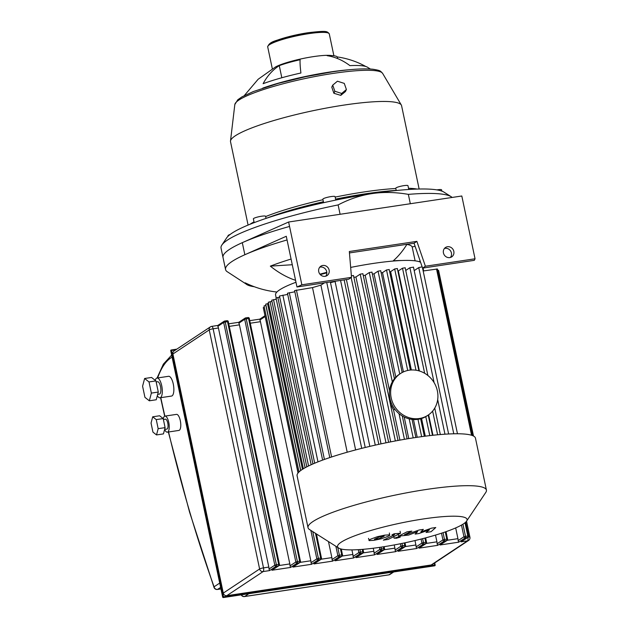 <?xml version="1.0" encoding="UTF-8"?>
<svg xmlns="http://www.w3.org/2000/svg" width="629" height="629" viewBox="0 0 629 629"><rect width="100%" height="100%" fill="white"/><g stroke="black" fill="none" stroke-linecap="round" stroke-linejoin="round"><path stroke-width="0.94" d="M163.391 419.504L165.411 419.197A4.993 1.769 -98.5 0 1 167.841 423.466A4.993 1.769 -98.5 0 1 167.172 428.962A4.993 1.769 -98.5 0 1 166.897 429.072L164.625 429.418A8.114 2.878 -98.5 0 0 167.361 432.162A8.114 2.878 -98.5 0 0 167.809 431.981A8.114 2.878 -98.5 0 0 168.887 423.05A8.114 2.878 -98.5 0 0 164.947 416.107A8.114 2.878 -98.5 0 0 164.499 416.288A8.114 2.878 -98.5 0 0 163.265 418.906M164.947 416.107L176.497 414.377A8.114 2.878 81.5 0 1 180.437 421.32A8.114 2.878 81.5 0 1 179.351 430.252A8.114 2.878 81.5 0 1 178.903 430.425L167.361 432.162M157.329 395.688A9.985 3.538 -98.5 0 0 160.002 397.787A9.985 3.538 -98.5 0 0 160.552 397.575A9.985 3.538 -98.5 0 0 161.889 386.576A9.985 3.538 -98.5 0 0 157.038 378.037A9.985 3.538 -98.5 0 0 156.487 378.249A9.985 3.538 -98.5 0 0 155.229 380.341M171.662 355.094L163.351 364.152L157.061 378.029L168.58 376.299A9.985 3.538 81.5 0 1 173.431 384.846A9.985 3.538 81.5 0 1 172.102 395.838A9.985 3.538 81.5 0 1 171.552 396.058L160.002 397.787M157.682 394.352L159.452 394.084A6.243 2.209 -98.5 0 0 159.79 393.951A6.243 2.209 -98.5 0 0 160.623 387.079A6.243 2.209 -98.5 0 0 157.596 381.74L156.157 381.952M461.041 541.836L467.661 537.433A1.25 1.156 56.4 0 0 468.102 537.268L461.041 541.836L467.504 540.861A3.121 2.878 56.4 0 0 468.597 540.445L432.257 564.559A3.121 2.878 -123.6 0 1 431.172 564.976L226.802 595.679A3.121 2.878 -123.6 0 1 223.279 593.092L172.896 354.009A3.121 2.878 -123.6 0 1 174.06 350.974L210.393 326.868A3.121 2.878 56.4 0 0 209.237 329.895A3.121 0.48 -11.9 0 1 213.121 328.802A3.121 1.109 -98.5 0 0 211.659 326.38A3.121 1.109 -98.5 0 0 211.486 326.443A3.121 2.878 56.4 0 0 210.393 326.868A3.121 3.121 0 0 1 211.659 326.38L217.791 325.452M228.807 323.801L238.808 322.3L238.863 323.164A3.121 1.109 81.5 0 1 239.445 324.847L289.827 563.922A3.121 1.109 81.5 0 1 290.008 565.872L290.614 567.437L271.909 570.244L278.969 565.683A1.25 1.25 0 0 0 279.504 564.386L278.686 564.378A1.25 0.44 81.5 0 1 278.537 565.848A1.25 1.156 56.4 0 0 278.969 565.683M259.856 319.139L259.879 320.012A3.121 1.109 81.5 0 1 260.461 321.686L310.844 560.769A3.121 1.109 81.5 0 1 311.025 562.711L311.63 564.276L318.258 559.881L320.562 559.535A1.25 1.156 56.4 0 0 321.002 559.37A1.25 1.25 0 0 0 321.529 558.072L320.711 558.065A1.25 0.44 81.5 0 1 320.562 559.535L313.942 563.93L321.002 559.37M311.63 564.276L292.925 567.091L299.986 562.523A1.25 1.25 0 0 0 300.52 561.225L299.695 561.217A1.25 0.44 81.5 0 1 299.553 562.696A1.25 1.156 56.4 0 0 299.986 562.523M328.48 541.593L331.86 557.609A3.121 1.109 81.5 0 1 332.041 559.551L332.647 561.123L339.267 556.728L341.578 556.382A1.25 1.156 56.4 0 0 342.019 556.209A1.25 1.25 0 0 0 342.546 554.912L341.728 554.904A1.25 0.44 81.5 0 1 341.578 556.382L334.958 560.777L342.019 556.209M351.91 549.888L352.869 554.456A3.121 1.109 81.5 0 1 353.05 556.398L353.655 557.962L360.283 553.567L362.595 553.221A1.25 1.156 56.4 0 0 363.027 553.056A1.25 1.25 0 0 0 363.562 551.759L362.736 551.751A1.25 0.44 81.5 0 1 362.595 553.221L355.967 557.616L363.027 553.056M373.241 548.236L373.885 551.295A3.121 1.109 81.5 0 1 374.066 553.237L374.672 554.809L381.3 550.414L383.604 550.061A1.25 1.156 56.4 0 0 384.044 549.895A1.25 1.25 0 0 0 384.571 548.598L383.753 548.59A1.25 0.44 81.5 0 1 383.604 550.061L376.983 554.464L384.044 549.895M394.226 544.942L394.902 548.142A3.121 1.109 81.5 0 1 395.083 550.084L395.688 551.649L402.308 547.254L404.62 546.908A1.25 1.156 56.4 0 0 405.06 546.743A1.25 1.25 0 0 0 405.587 545.445L404.769 545.429A1.25 0.44 81.5 0 1 404.62 546.908L398 551.303L405.06 546.743M414.983 540.555L415.911 544.981A3.121 1.109 81.5 0 1 416.091 546.923L416.697 548.496L423.325 544.101L425.636 543.747A1.25 1.156 56.4 0 0 426.069 543.582A1.25 1.25 0 0 0 426.604 542.284L425.778 542.277A1.25 0.44 81.5 0 1 425.636 543.747L419.008 548.15L426.069 543.582M435.504 535.075L436.927 541.828A3.121 1.109 81.5 0 1 437.108 543.77L437.713 545.335L444.341 540.94L446.645 540.594A1.25 1.156 56.4 0 0 447.085 540.429A1.25 1.25 0 0 0 447.612 539.132L446.794 539.116A1.25 0.44 81.5 0 1 446.645 540.594L440.025 544.989L447.085 540.429M455.679 527.92L457.943 538.668A3.121 1.109 81.5 0 1 458.124 540.61L458.73 542.182L465.35 537.787L467.661 537.433A1.25 0.44 81.5 0 0 467.811 535.963L463.943 536.749A1.25 1.156 56.4 0 0 465.35 537.787A1.25 0.44 -98.5 0 0 465.499 536.309L462.952 524.209M217.823 325.452L217.854 326.325A3.121 1.109 81.5 0 1 218.436 328L268.819 567.083A3.121 1.109 81.5 0 1 269 569.025L269.605 570.589L276.225 566.194L278.537 565.848L271.909 570.244M149.325 400.799L156.251 399.761L158.288 392.048L155.937 380.899L151.55 377.455L144.623 378.493L142.586 386.198L144.937 397.355L149.325 400.799L151.361 393.094L149.01 381.937L144.623 378.493M158.288 392.048L151.361 393.094M155.937 380.899L149.01 381.937M156.519 434.93L163.446 433.892L165.097 427.626L163.186 418.568L159.624 415.769L152.698 416.807L151.046 423.073L152.949 432.131L156.519 434.93L158.17 428.671L156.259 419.606L152.698 416.807M165.097 427.626L158.17 428.671M163.186 418.568L156.259 419.606M248.085 225.064L230.528 141.729A87.407 13.343 -11.9 0 1 230.497 141.038A87.407 13.343 -11.9 0 1 344.157 105.059A87.407 13.343 -11.9 0 1 401.326 105.035A87.407 13.343 -11.9 0 1 401.577 105.688L419.134 189.014M340.792 95.364L333.897 93.281L331.774 87.156L332.725 85.135L337.435 81.204L344.275 83.398L346.398 89.53L345.447 91.543L340.792 95.364L341.689 93.454L334.856 91.26L333.897 93.281M334.856 91.26L332.725 85.135M346.398 89.53L341.689 93.454M370.347 69.017L367.367 67.161A62.711 9.577 168.1 0 0 349.928 65.636A84.404 60.022 -92.9 0 0 327.151 55.69A34.587 5.276 -11.9 0 1 334.007 55.792A34.587 5.276 -11.9 0 1 337.238 56.932A84.404 83.217 143.6 0 1 365.795 66.493M244.304 95.584L258.134 79.27L275.573 66.918A31.466 4.804 -11.9 0 1 313.446 56.618A31.466 4.804 -11.9 0 1 330.17 55.407L334.007 55.792M300.119 59.747A84.404 5.795 77.5 0 0 300.914 73.003A62.711 9.577 168.1 0 0 263.111 83.688A84.404 57.931 -110.3 0 1 279.268 65.644A34.587 5.276 -11.9 0 1 300.119 59.747M337.584 58.56L337.238 56.932M281.816 77.744L279.268 65.644M395.814 188.503A91.15 13.917 168.1 0 0 363.845 191.979A91.15 13.917 168.1 0 0 335.171 197.089M322.96 199.715A91.15 13.917 168.1 0 0 265.658 216.557M254.014 221.864A91.15 13.917 168.1 0 0 249.941 224.301M417.129 189.07A91.15 13.917 168.1 0 0 408.528 188.275M335.603 199.134A93.65 14.294 -11.9 0 1 365.158 193.866A93.65 14.294 -11.9 0 1 396.215 190.39M266.539 218.224A93.65 14.294 -11.9 0 1 323.392 201.76M451.205 196.72L443.932 192.104A112.379 17.156 168.1 0 0 371.967 193.614A112.379 17.156 168.1 0 0 226.644 237.888L221.856 245.058A118.622 18.107 -11.9 0 1 338.127 204.92C349.299 199.078 360.582 195.305 371.967 193.614C383.352 191.884 395.484 192.136 408.355 194.369A118.622 18.107 -11.9 0 1 451.205 196.72A118.622 18.107 -11.9 0 1 452.149 197.451M230.096 234.491A6.243 0.951 168.1 0 0 228.028 235.678L228.13 236.158M441.873 191.114L441.605 189.84A6.243 0.951 168.1 0 0 437.509 189.793A6.243 0.951 168.1 0 0 436.911 189.887M408.779 189.478L407.977 185.689A6.243 0.951 168.1 0 0 399.211 186.648A6.243 0.951 168.1 0 0 395.767 188.26L396.239 190.524M335.8 200.077L335.076 196.641A6.243 0.951 168.1 0 0 329.887 196.775A6.243 0.951 168.1 0 0 323.196 198.795A6.243 0.951 168.1 0 0 322.858 199.212L323.589 202.695M266.043 218.397L265.595 216.282A6.243 0.951 168.1 0 0 264.99 216.014A6.243 0.951 168.1 0 0 258.024 216.926A6.243 0.951 168.1 0 0 253.377 218.853L254.179 222.635M301.849 284.803L351.501 277.342L348.686 279.213L296.967 286.981L301.849 284.803L288.617 222.013L242.299 242.66A118.622 18.107 168.1 0 0 223.012 257.442L221.038 248.085A118.622 18.107 -11.9 0 1 221.856 245.058M408.355 194.369L410.328 203.733L340.1 214.285L338.127 204.92M287.06 239.956A118.622 18.107 168.1 0 0 244.846 254.737A118.622 18.107 168.1 0 0 231.936 261.538A118.622 18.107 168.1 0 0 225.552 269.519L223.012 257.442A118.622 18.107 -11.9 0 1 289.552 226.44M466.608 521.087L485.785 492.428A91.15 13.917 168.1 0 0 486.414 490.093A91.15 13.917 168.1 0 0 410.666 492.075A91.15 13.917 168.1 0 0 312.935 521.551A91.15 13.917 168.1 0 0 308.029 527.684A91.15 13.917 168.1 0 0 309.547 529.563L338.654 548.048A66.179 10.103 -11.9 0 1 341.115 542.237A66.179 10.103 -11.9 0 1 417.003 519.971A66.179 10.103 -11.9 0 1 466.608 521.087A66.179 10.103 -11.9 0 1 463.502 523.847A66.179 10.103 -11.9 0 1 397.544 544.313A66.179 10.103 -11.9 0 1 338.654 548.048M308.029 527.684L297.092 475.768A91.15 13.917 -11.9 0 1 301.991 469.635A91.15 13.917 -11.9 0 1 314.712 463.196L315.86 462.716A91.15 13.917 -11.9 0 1 413.898 437.776A91.15 13.917 -11.9 0 1 475.469 438.177L486.414 490.093M394.823 409.235L393.581 410.061L390.546 404.172L390.373 400.241M428.082 415.164L426.879 415.958A24.971 23.037 -123.6 0 1 389.972 398.621A24.971 23.037 -123.6 0 1 399.258 374.341L400.461 373.547A24.971 23.037 56.4 0 0 391.183 397.819A24.971 23.037 56.4 0 0 428.082 415.164A24.971 23.037 56.4 0 0 437.367 390.884A24.971 23.037 56.4 0 0 400.461 373.547M276.186 297.863L275.565 294.922A74.914 11.432 -11.9 0 1 279.598 289.883A74.914 11.432 -11.9 0 1 295.976 282.256M320.279 274.598A74.914 11.432 -11.9 0 1 326.844 272.86M350.668 267.427A74.914 11.432 -11.9 0 1 420.589 262.277M263.582 309.02L298.028 473.016M264.298 307.188L263.292 307.612L298.115 472.898M265.957 305.364L264.038 305.961L299.019 471.939M268.52 303.437L265.713 304.177L300.756 470.5M271.948 301.385L268.269 302.25L303.359 468.77M276.273 299.2L271.704 300.198L306.818 466.844M279.701 297.147L276.021 298.012L311.158 464.745M287.705 294.403L279.465 296.007L314.697 463.203M294.852 291.793L287.453 293.216L322.622 460.098M324.391 282.861L320.9 285.173A75.543 11.534 168.1 0 0 312.511 287.602L294.6 290.606L329.785 457.582M335.595 281.179L335.092 281.517A75.543 11.534 168.1 0 0 330.492 282.649M353.396 275.565L351.359 275.73M362.791 273.757L360.213 274.142L355.935 276.972A75.543 11.534 168.1 0 0 353.875 277.381M371.873 272.153L369.286 272.538L365.174 275.266A75.543 11.534 168.1 0 0 363.279 275.604M380.639 270.753L378.053 271.146L374.035 273.812A75.543 11.534 168.1 0 0 372.368 274.071M389.099 269.566L386.513 269.951L382.518 272.609A75.543 11.534 168.1 0 0 381.158 272.782M397.253 268.575L394.674 268.96L390.625 271.649A75.543 11.534 168.1 0 0 389.658 271.752M405.092 267.797L402.505 268.19L398.33 270.957A75.543 11.534 168.1 0 0 397.858 270.989M413.355 267.191L409.888 267.71L405.744 270.462M422.153 266.861L418.749 267.584L414.196 270.604M472.544 435.598L437.438 268.984L423.168 270.981M473.503 436.031L438.586 270.352L437.721 270.328M398.33 270.957L419.417 371M428.64 414.778L432.956 435.26M390.625 271.649L411.35 369.986M421.572 418.505L425.298 436.164M382.518 272.609L403.441 371.896M374.035 273.812L395.814 377.188M365.174 275.266L389.54 390.892M393.581 410.061L399.918 440.119M355.935 276.972L390.688 441.873M346.406 279.551L381.032 443.862M335.092 281.517L369.836 446.386M320.9 285.173L355.621 449.932M347.208 452.227L312.511 287.602M317.983 461.867L282.853 295.135M413.473 419.512L417.224 437.281M404.211 417.035L408.756 438.594M314.712 463.196A91.15 13.917 -11.9 0 1 315.86 462.716M374.554 539.305L379.075 538.621L384.201 536.16L379.68 536.844L374.42 539.218M381.308 538.794L387.613 536.498C389.595 535.594 390.232 535.051 389.516 534.854L384.799 535.137L377.447 536.671L371.126 538.974C369.16 539.871 368.531 540.413 369.239 540.61L373.996 540.319L381.308 538.794M368.515 538.369L369.239 540.61M389.382 533.015L389.516 534.854M388.203 539.423L400.492 533.274L394.186 533.769L391.961 534.839L394.595 534.752L383.344 540.154L388.203 539.423M394.297 538.054L396.223 538.29L400.193 537.166L398.267 536.93L394.124 538.267L393.699 536.23M400.193 537.166L400.225 536.285M431.525 528.156L420.825 531.953L423.372 529.382L419.126 530.019L405.273 534.847L404.494 534.65L411.853 531.112L406.994 531.843L398.613 536.128L408.606 535.082L417.656 531.568L415.132 534.1L418.93 533.526L429.418 529.807L426.037 532.464L431.046 531.709L435.771 527.519L431.525 528.156M401.758 260.508A68.671 10.481 168.1 0 0 393.267 260.799A94.948 64.614 -93.7 0 0 406.955 244.296M420.172 261.059A94.948 93.807 158.5 0 1 419.126 261.672M295.567 280.337A94.948 68.05 -111 0 1 270.336 266.13A102.189 15.599 -11.9 0 1 291.078 259.046M326.813 272.333A68.671 10.481 168.1 0 0 319.925 274.189M447.486 246.733A5.622 5.181 -123.6 0 1 453.485 250.303A5.622 5.181 -123.6 0 1 451.74 256.844A5.622 5.181 -123.6 0 1 449.774 257.599A5.622 5.181 -123.6 0 1 443.775 254.022A5.622 5.181 -123.6 0 1 445.529 247.48A5.622 5.181 -123.6 0 1 447.486 246.733M450.411 257.458A5.622 5.181 56.4 0 0 450.726 251.191A5.622 5.181 56.4 0 0 445.08 248.329A5.622 5.181 56.4 0 0 444.444 248.471M325.075 276.328A5.622 5.181 -123.6 0 1 319.076 272.758A5.622 5.181 -123.6 0 1 320.829 266.216A5.622 5.181 -123.6 0 1 322.787 265.462A5.622 5.181 -123.6 0 1 328.794 269.039A5.622 5.181 -123.6 0 1 327.041 275.581A5.622 5.181 -123.6 0 1 325.075 276.328M325.712 276.194A5.622 5.181 56.4 0 0 326.026 269.927A5.622 5.181 56.4 0 0 320.381 267.066A5.622 5.181 56.4 0 0 319.744 267.199M416.878 241.363L425.393 266.24L422.586 268.111L414.063 243.226L416.878 241.363L349.331 251.514L351.501 277.342M414.063 243.226L349.449 252.937M425.393 266.24L475.044 258.786L474.305 260.335L422.586 268.111M242.299 242.66L244.846 254.737L286.281 236.268L296.967 286.981M225.552 269.519A118.622 18.107 168.1 0 0 226.786 271.421L247.582 284.984A102.189 15.599 -11.9 0 1 245.184 282.822A94.948 93.807 -21.5 0 0 276.894 292.029M254.265 286.722A102.189 15.599 -11.9 0 1 247.582 284.984M288.617 222.013L461.812 195.996L475.044 258.786M270.336 266.13L292.281 264.73M406.861 244.437A68.671 10.481 -11.9 0 1 412.176 246.938L415.116 246.309M412.176 246.938L415.109 260.838M435.134 565.101L434.655 565.809A0.621 0.621 0 0 0 435.166 565.062L434.718 562.924M223.311 597.542L223.468 596.803L222.705 597.086M434.655 565.809L223.389 597.534A0.621 0.621 0 0 1 222.658 597.063L170.742 350.738L171.56 350.479L171.261 349.991A0.621 0.621 0 0 0 170.742 350.738L171.159 350.738M434.364 563.159L434.757 565.054L223.468 596.803L171.56 350.479L175.766 349.842M219.71 583.075L214.064 586.818A3.121 1.415 160.3 0 0 214.017 587.431A3.121 3.121 0 0 0 217.414 589.467A3.121 1.109 -98.5 0 0 217.587 589.404A3.121 2.878 -123.6 0 1 214.064 586.818A628.654 222.815 81.5 0 1 168.556 431.981M220.936 588.901L217.587 589.404L220.614 587.392M164.877 416.123A628.654 222.815 81.5 0 1 160.788 397.67M157.651 377.943A114.085 40.437 81.5 0 1 172.094 357.154M241.206 594.869A3.121 3.121 0 0 0 244.469 596.567A3.121 1.109 -98.5 0 0 244.642 596.496A3.121 2.878 -123.6 0 1 241.457 594.83M244.469 596.567L388.793 574.882A3.121 3.121 0 0 0 390.051 574.395A3.121 2.878 -123.6 0 1 388.966 574.82A3.121 1.109 81.5 0 1 388.793 574.882A3.121 1.109 81.5 0 1 388.604 574.867M393.141 572.044L388.966 574.82L244.642 596.496L248.817 593.729M289.827 563.922L279.166 565.526M292.925 567.091L299.553 562.696L297.242 563.041A1.25 0.44 -98.5 0 0 297.391 561.563L295.834 562.004A1.25 1.156 56.4 0 0 297.242 563.041L290.614 567.437M226.802 595.679L263.134 571.564L269.605 570.589M467.913 537.394A3.121 1.109 81.5 0 1 467.504 540.861L431.172 564.976M440.025 544.989L458.73 542.182M419.008 548.15L437.713 545.335M398 551.303L416.697 548.496M376.983 554.464L395.688 551.649M355.967 557.616L374.672 554.809M334.958 560.777L353.655 557.962M313.942 563.93L332.647 561.123M310.844 560.769L300.175 562.365M331.86 557.609L321.191 559.212M352.869 554.456L342.207 556.052M373.885 551.295L363.216 552.899M394.902 548.142L384.233 549.738M415.911 544.981L405.249 546.585M436.927 541.828L426.258 543.425M457.943 538.668L447.274 540.272M217.768 325.476L224.136 321.246A1.25 1.25 0 0 1 224.639 321.049A1.25 0.44 -98.5 0 0 224.577 321.081A1.25 1.156 56.4 0 0 223.672 322.457L225.229 322.017A1.25 0.44 -98.5 0 0 224.639 321.049L226.951 320.704A1.25 0.44 81.5 0 1 227.541 321.671L228.358 321.678A1.25 1.25 0 0 0 226.951 320.704A1.25 0.44 81.5 0 0 226.88 320.735L224.718 321.057M238.784 322.315L245.153 318.085A1.25 1.25 0 0 1 245.656 317.897A1.25 0.44 -98.5 0 0 245.585 317.92A1.25 1.156 56.4 0 0 244.689 319.304L246.246 318.864A1.25 0.44 -98.5 0 0 245.656 317.897L247.968 317.551A1.25 0.44 81.5 0 1 248.549 318.518L249.375 318.526A1.25 1.25 0 0 0 247.968 317.551A1.25 0.44 81.5 0 0 247.897 317.574L245.727 317.897M250.358 323.204L260.461 321.686M229.349 326.365L239.445 324.847M263.134 571.564A3.121 1.109 -98.5 0 0 263.504 567.877A3.121 0.48 168.1 0 0 259.612 568.978A3.121 2.878 56.4 0 0 263.134 571.564M172.896 354.009L209.237 329.895L259.612 568.978L223.279 593.092M268.819 567.083L263.504 567.877L213.121 328.802L218.436 328M468.597 540.445A3.121 3.121 0 0 0 469.918 537.197A3.121 0.48 168.1 0 0 468.283 537.119M426.533 542.371L425.668 537.866M423.325 544.101A1.25 0.44 -98.5 0 0 423.474 542.623L421.917 543.063A1.25 1.156 56.4 0 0 423.325 544.101M424.897 538.07L425.778 542.277L423.474 542.623L422.641 538.66M421.076 539.061L421.917 543.063L416.091 546.923M405.524 545.524L405.029 542.788M402.308 547.254A1.25 0.44 -98.5 0 0 402.458 545.783L400.901 546.224A1.25 1.156 56.4 0 0 402.308 547.254M404.243 542.961L404.769 545.429L402.458 545.783L401.962 543.432M400.382 543.755L400.901 546.224L395.083 550.084M384.508 548.685L384.17 546.68M381.3 550.414A1.25 0.44 -98.5 0 0 381.441 548.936L379.885 549.376A1.25 1.156 56.4 0 0 381.3 550.414M383.376 546.805L383.753 548.59L381.441 548.936L381.072 547.159M379.468 547.395L379.885 549.376L374.066 553.237M363.491 551.837L363.051 549.321M360.283 553.567A1.25 0.44 -98.5 0 0 360.433 552.097L358.876 552.537A1.25 1.156 56.4 0 0 360.283 553.567M362.241 549.384L362.736 551.751L360.433 552.097L359.898 549.565M358.271 549.667L358.876 552.537L353.05 556.398M342.483 554.998L341.311 549.062M339.267 556.728A1.25 0.44 -98.5 0 0 339.416 555.25L337.859 555.69A1.25 1.156 56.4 0 0 339.267 556.728M340.446 548.826L341.728 554.904L339.416 555.25L337.781 547.497M335.878 546.286L337.859 555.69L332.041 559.551M321.466 558.151L316.45 533.95M318.258 559.881A1.25 0.44 -98.5 0 0 318.4 558.41L316.843 558.851A1.25 1.156 56.4 0 0 318.258 559.881M259.879 320.012L265.061 316.568M315.506 533.353L320.711 558.065L318.4 558.41L312.755 531.599M310.852 530.396L316.843 558.851L311.025 562.711M300.45 561.312L249.304 318.612M238.863 323.164L244.689 319.304L295.834 562.004L290.008 565.872M246.246 318.864L248.549 318.518L299.695 561.217L297.391 561.563L246.246 318.864M279.441 564.465L228.296 321.765M276.225 566.194A1.25 0.44 -98.5 0 0 276.375 564.724L274.818 565.164A1.25 1.156 56.4 0 0 276.225 566.194M217.854 326.325L223.672 322.457L274.818 565.164L269 569.025M225.229 322.017L227.541 321.671L278.686 564.378L276.375 564.724L225.229 322.017M441.519 533.195L442.934 539.91A1.25 1.156 56.4 0 0 444.341 540.94A1.25 0.44 -98.5 0 0 444.483 539.47L442.934 539.91L437.108 543.77M447.549 539.21L446.04 531.662M445.277 531.93L446.794 539.116L444.483 539.47L443.06 532.684M468.566 536.057L467.811 535.963L465.02 522.738M461.482 525.073L463.943 536.749L458.124 540.61M230.497 141.038L234.821 104.54A75.629 11.542 -11.9 0 1 333.173 73.412A75.629 11.542 -11.9 0 1 382.636 73.389L401.326 105.035M350.51 69.638A67.759 10.339 168.1 0 0 329.989 72.013A67.759 10.339 168.1 0 0 262.702 88.139M272.318 68.75L267.702 46.884A31.466 4.804 -11.9 0 1 308.611 33.675A31.466 4.804 -11.9 0 1 329.281 33.903L333.889 55.777M307.958 32.739A30.216 4.615 168.1 0 0 268.662 45.304M471.561 435.252L436.518 268.976M418.749 267.584L453.776 433.798M409.888 267.71L434.104 382.621M437.682 399.588L444.97 434.199M402.505 268.19L424.654 373.288M432.626 411.099L437.611 434.788M394.674 268.96L416.005 370.222M425.786 416.634L429.788 435.614M386.513 269.951L407.702 370.481M399.737 374.027L378.053 271.146M392.331 381.882L369.286 272.538M395.366 440.968L360.213 274.142M385.978 442.824L351.155 277.57M375.269 445.135L340.556 280.432M326.758 282.507L361.714 448.359M331.601 456.984L296.416 290.024M324.422 459.445L289.277 292.634M277.837 297.423L312.935 463.958M273.521 299.616L308.572 465.963M417.994 419.323L421.642 436.652M413.19 437.886L409.18 418.851M404.431 439.325L399.022 413.646M270.085 301.668L305.089 467.772M267.529 303.587L302.455 469.336M300.67 470.563L265.855 305.38M176.796 349.158L171.261 349.991M220.944 588.941L217.414 589.467M160.584 397.701L164.672 416.194M168.352 432.013L189.565 512.116L214.017 587.431M390.051 574.395L393.738 571.95M259.824 319.139L249.823 320.648M466.545 521.182L469.918 537.197M259.793 319.162L264.895 315.774M468.102 537.268A1.25 1.25 0 0 0 468.629 535.971L465.712 522.133M234.821 104.54L237.793 99.759L242.039 96.819L253.369 91.535L278.332 83.358L305.505 76.722L331.955 71.91C350.054 69.214 363.727 68.325 372.973 69.245C381.221 70.621 380.175 70.951 382.636 73.389M267.702 46.884C269.479 41.152 276.603 40.767 286.879 37.15L308.021 32.708C326.789 30.609 327.009 31.065 329.281 33.903M423.034 268.04L423.631 270.91M422.531 267.954L457.472 433.766M413.45 267.066L448.626 433.986M405.162 267.702L427.877 375.497M434.749 408.087L440.324 434.553M397.331 268.481L418.898 370.851M428.223 415.069L432.485 435.315M389.178 269.471L410.375 370.056M380.71 270.667L402.175 372.517M371.943 272.058L394.43 378.752M362.87 273.662L398.023 440.465M353.474 275.471L388.628 442.281M344.149 279.889L378.8 444.349M330.351 281.965L365.229 447.486M420.644 418.78L424.331 436.29M412.05 419.386L415.863 437.477M402.277 415.973L407.097 438.869M400.06 531.238L400.492 533.274M398.181 534.092L398.613 536.128"/></g></svg>
